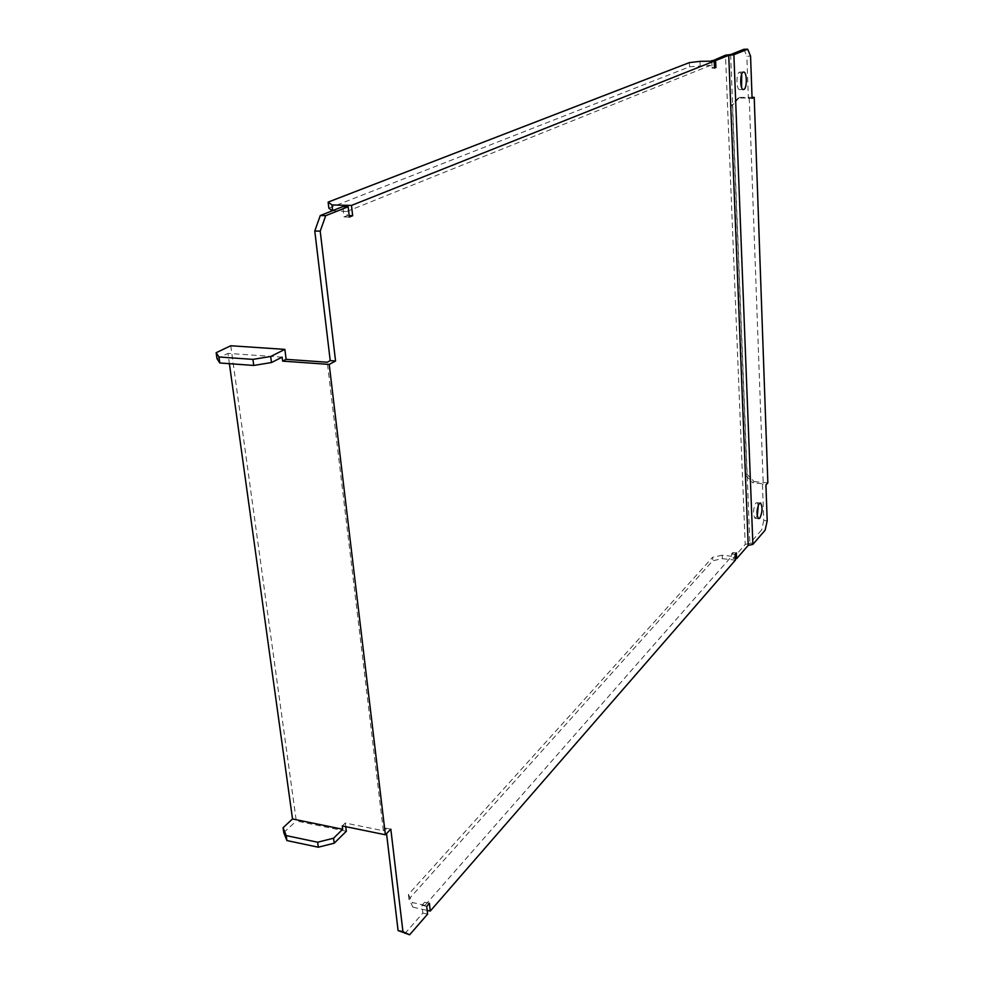 <?xml version="1.0" encoding="UTF-8"?>
<svg xmlns="http://www.w3.org/2000/svg" width="984" height="984" viewBox="0 0 984 984"><rect width="100%" height="100%" fill="white"/><g stroke="black" fill="none" stroke-linecap="round" stroke-linejoin="round"><path stroke-width="0.74" stroke-dasharray="4.92 3.69" d="M741.702 74.194L739.439 72.176C736.069 73.16 736.167 89.605 739.538 89.581L741.579 87.453M758.32 505.05L757.077 502.676L755.774 503.119C753.043 509.011 752.797 514.066 755.011 518.273L757.262 516.256M404.818 933.681L422.849 913.066L421.964 905.28L424.645 902.242L424.99 905.354L731.666 556.292L731.567 553.992L732.834 552.553L733.08 558.297L745.232 544.41L725.491 55.178M342.272 825.957L345.286 823.018L383.354 830.767L385.9 828.171L386.54 833.571M383.354 830.767L327.278 362.223M332.629 210.65L346.835 211.474L347.303 215.582L343.982 216.935L342.813 206.615M346.835 211.474L710.485 65.362L710.596 68.142L714.482 68.081M711.764 61.168L712.035 67.564L710.596 68.142M767.2 520.856L763.769 520.499L762.452 484.657L765.921 484.977M422.849 913.066L427.597 914.136M733.08 558.297L735.306 558.555M749.144 545.173L747.52 543.918L749.882 543.414L761.69 529.835L765.134 530.204M763.769 520.499L761.69 529.835M730.62 54.575L749.882 543.414M743.941 49.274L746.844 56.211L750.571 56.149M749.23 97.97L763.24 483.808L752.908 482.849L754.088 481.594L746.967 474.226L732.428 105.263L739.451 97.441L738.16 98.043L749.23 97.97L748.381 98.375L746.844 56.211M762.452 484.657L763.24 483.808M748.381 98.375L752.084 98.351M747.52 543.918L745.232 544.41M385.9 828.171L390.832 829.18M421.964 905.28L426.724 906.338M424.645 902.242L429.393 903.287M731.567 553.992L735.122 554.386M732.834 552.553L736.389 552.947M424.99 905.354L412.394 902.549L412.936 907.199L408.938 899.093L712.748 560.757L722.379 558.666L722.231 555.222L731.666 556.292M722.379 558.666L735.368 560.154M412.936 907.199L427.179 910.385M408.938 899.093L408.409 894.481L712.576 557.301L712.748 560.757M408.409 894.481L412.394 902.549M722.231 555.222L712.576 557.301M739.451 97.441L752.047 97.355M754.088 481.594L767.852 482.873M738.16 98.043L731.112 105.878L732.428 105.263M746.967 474.226L745.786 475.457L731.112 105.878M745.786 475.457L752.908 482.849M712.035 67.564L714.458 67.527M347.303 215.582L349.16 215.631M343.982 216.935L349.332 217.083M328.841 208.214L689.526 66.789L710.485 65.362M700.165 65.522L699.981 61.352M689.329 62.619L689.526 66.789M282.125 357.143L227.968 353.391L229.395 363.686M345.286 823.018L345.753 826.671M230.76 345.753L296.295 820.951L346.343 831.246M216.997 358.668L227.968 353.391M283.773 832.612L296.295 820.951M750.214 543.033L753.707 543.414M739.538 89.581L743.301 89.544M755.011 518.273L758.492 518.63M757.077 502.676L759.992 502.959M739.968 72.09L743.474 72.041"/><path stroke-width="1.48" d="M743.203 72.127C739.845 73.111 739.943 89.569 743.301 89.544L743.855 89.458C747.2 88.388 747.09 72.016 743.732 72.041L743.203 72.127M759.267 503.464C756.536 509.355 756.29 514.423 758.492 518.63L759.808 518.174C762.514 512.233 762.76 507.191 760.546 503.008L759.267 503.464M349.16 215.631L352.641 215.73L349.332 217.083L348.164 206.751L325.716 215.68L320.218 231.166L335.556 361.017L329.222 364.412L282.629 361.128L286.135 359.344L284.868 349.382L230.76 345.753L216.148 352.715L218.965 356.983L219.813 362.985L216.997 358.668L216.148 352.715M320.218 231.166L314.782 230.994L330.218 360.648L327.278 362.223L286.135 359.344M330.218 360.648L335.556 361.017M409.627 934.8L398.089 930.556L402.936 931.676L409.627 934.8L427.597 914.136L426.724 906.338L429.393 903.287L430.266 911.073L735.368 560.154L735.122 554.386L736.389 552.947L736.622 558.703L748.221 545.37L728.738 55.338L715.614 60.553L715.909 67.502L714.482 68.081L714.187 61.119L351.485 205.422L352.641 215.73M386.54 833.571L398.089 930.556M314.782 230.994L320.28 215.533L325.716 215.68M348.164 206.751L342.813 206.615L320.28 215.533M752.047 97.355L754.211 97.342L752.084 98.351L750.571 56.149L747.692 49.2L743.941 49.274L730.62 54.575L725.491 55.178L711.764 61.168M229.395 363.686L292.519 818.959L342.69 829.266L342.272 825.957L385.371 834.776L390.832 829.18L402.936 931.676M385.371 834.776L329.222 364.412M711.739 60.614L715.614 60.553M748.221 545.37L752.883 544.373L765.134 530.204L767.2 520.856L765.921 484.977L767.852 482.873L754.211 97.342M735.306 558.555L736.622 558.703M752.883 544.373L733.88 54.723L728.738 55.338M741.579 87.453L741.702 74.194M757.262 516.256L758.32 505.05M747.692 49.2L733.88 54.723M427.179 910.385L430.266 911.073M714.458 67.527L715.909 67.502M332.26 210.797L328.841 208.214L328.127 202.114L331.977 204.955L351.485 205.422M328.127 202.114L689.329 62.619L699.981 61.352L714.187 61.119M331.977 204.955L332.629 210.65M282.629 361.128L282.125 357.143L271.486 362.543L253.749 365.445L219.813 362.985M345.753 826.671L346.343 831.246L334.203 843.202L318.299 847.212L286.91 840.557L283.773 832.612L283.084 827.692L292.519 818.959M253.749 365.445L252.937 359.381L270.686 356.491L284.868 349.382M270.686 356.491L271.486 362.543M252.937 359.381L218.965 356.983M318.299 847.212L317.635 842.218L333.551 838.22L342.69 829.266M333.551 838.22L334.203 843.202M317.635 842.218L286.209 835.601L286.91 840.557M283.084 827.692L286.209 835.601M728.025 54.87L729.759 55.215M734.814 54.354L731.001 54.415"/></g></svg>

